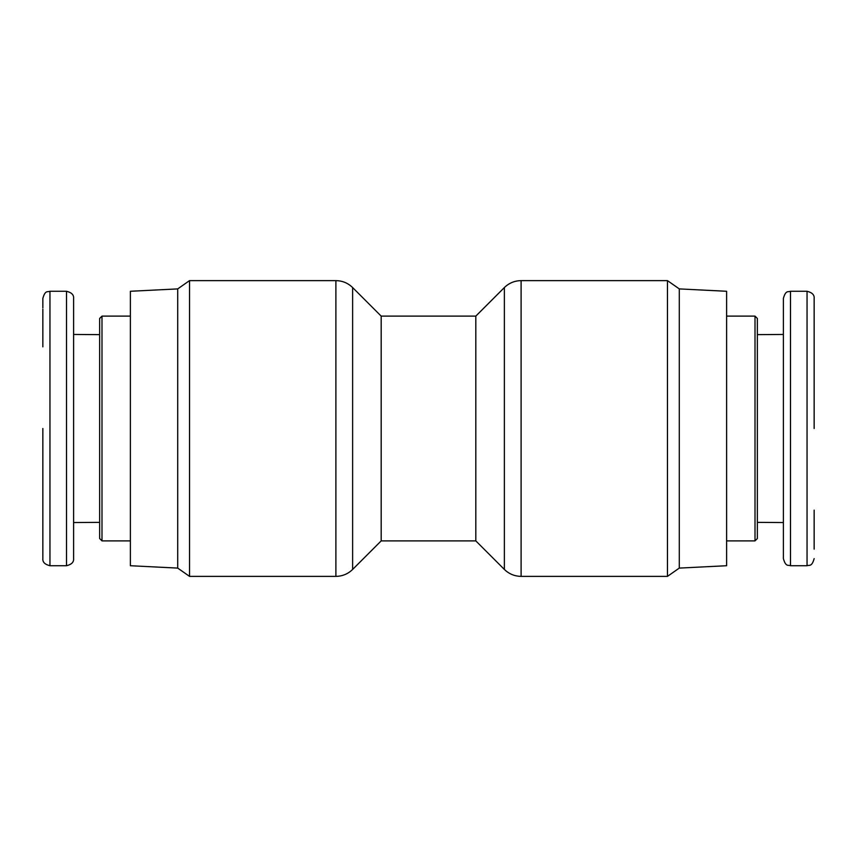 <?xml version="1.0" encoding="UTF-8"?>
<svg xmlns="http://www.w3.org/2000/svg" width="857" height="857" viewBox="0 0 857 857"><rect width="100%" height="100%" fill="white"/><g stroke="black" fill="none" stroke-linecap="round" stroke-linejoin="round"><path stroke-width="1.29" d="M783.394 550.355L783.394 298.375L783.394 428.5L783.394 334.455L757.363 334.637M814.15 300.603L814.15 298.375C814.482 294.883 812.115 292.516 807.048 291.273L807.048 565.727L790.486 565.727L790.486 291.273C788.301 292.269 785.783 289.762 783.394 298.375L783.394 334.455M814.15 346.871L814.15 337.551M814.15 428.5L814.15 298.375L814.15 428.5M73.606 428.5L73.606 558.625L73.606 428.5M73.606 549.155L73.606 522.545L99.637 522.363M42.85 510.129L42.85 519.449M42.85 556.397L42.85 558.625C42.518 562.117 44.885 564.484 49.952 565.727L66.514 565.727C71.57 564.484 73.938 562.117 73.606 558.625M42.85 428.5L42.85 558.625L42.85 428.5M679.29 568.095L679.29 288.905L726.607 291.273L726.607 565.727L679.29 568.095L667.464 576.375L667.464 280.625L521.11 280.625L521.11 576.375C514.618 576.268 509.037 573.965 504.377 569.444L504.377 287.556C509.037 283.035 514.618 280.732 521.11 280.625M504.377 287.556L475.817 316.115L475.817 540.885L504.377 569.444M475.817 316.115L381.183 316.115L381.183 540.885L352.623 569.444C347.963 573.965 342.382 576.268 335.89 576.375L335.89 280.625C342.382 280.732 347.963 283.035 352.623 287.556L352.623 569.444M755.006 316.115L757.363 318.483L757.363 538.517L755.006 540.885L755.006 316.115L726.607 316.115M177.71 288.905L177.71 568.095L130.393 565.727L130.393 291.273L177.71 288.905L189.536 280.625L189.536 576.375L335.89 576.375M757.363 522.363L783.394 522.545M101.994 540.885L99.637 538.517L99.637 318.483L101.994 316.115L101.994 540.885L130.393 540.885M101.994 316.115L130.393 316.115M99.637 334.637L73.606 334.455L73.606 522.545M49.952 565.727L49.952 291.273L66.514 291.273L66.514 565.727M783.394 428.5L783.394 558.625L783.394 428.5M814.15 307.706L814.15 305.413M814.15 328.97L814.15 333.073M814.15 324.321L814.15 327.567M814.15 549.155L814.15 510.129M814.15 307.577L814.15 321.793C814.15 325.157 814.15 325.157 814.15 321.793M73.606 334.455L73.606 298.375C73.938 294.883 71.57 292.516 66.514 291.273M42.85 549.294L42.85 551.587M42.85 528.03L42.85 523.927M42.85 532.679L42.85 529.433M49.952 291.273C47.756 292.269 45.239 289.762 42.85 298.375L42.85 307.845M42.85 309.173L42.85 346.871M42.85 549.423L42.85 535.207C42.85 531.843 42.85 531.843 42.85 535.207M667.464 576.375L521.11 576.375M475.817 540.885L381.183 540.885M755.006 540.885L726.607 540.885M177.71 568.095L189.536 576.375M679.29 288.905L667.464 280.625M381.183 316.115L352.623 287.556M189.536 280.625L335.89 280.625M790.486 565.727C788.301 564.731 785.783 567.238 783.394 558.625M807.048 291.273L790.486 291.273M807.048 565.727C809.244 564.731 811.761 567.238 814.15 558.625"/></g></svg>
